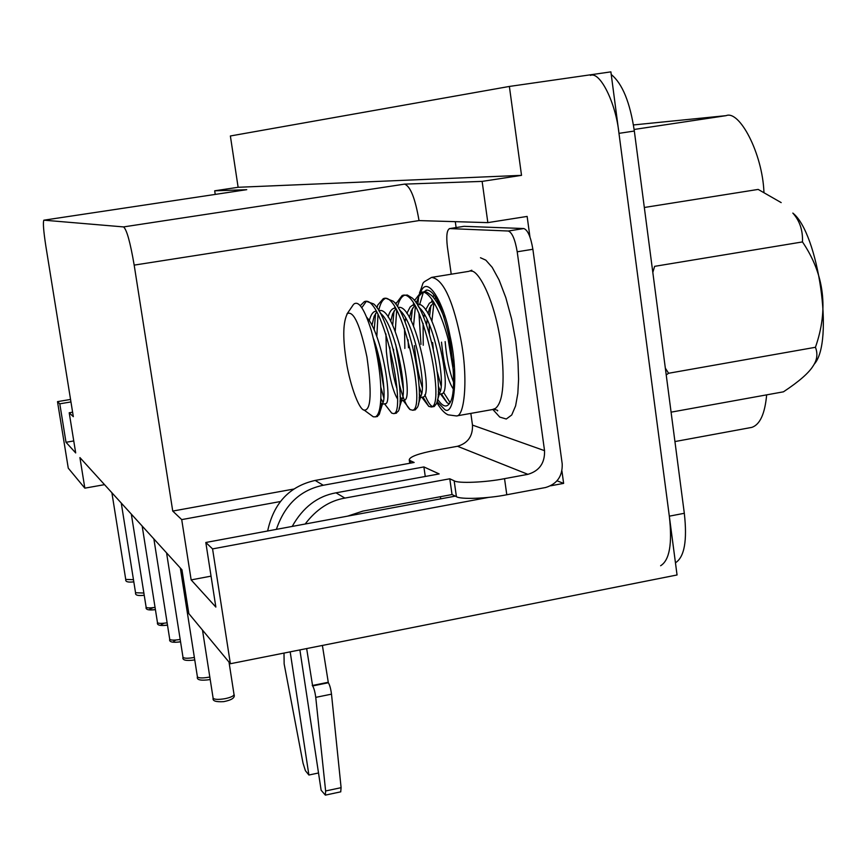 <?xml version="1.0" encoding="UTF-8"?>
<svg xmlns="http://www.w3.org/2000/svg" width="867" height="867" viewBox="0 0 867 867"><rect width="100%" height="100%" fill="white"/><g stroke="black" fill="none" stroke-linecap="round" stroke-linejoin="round"><path stroke-width="1.3" d="M675.447 562.791C684.421 557.123 687.379 540.629 684.312 513.286L634.33 131.036C630.081 102.404 622.376 83.568 611.235 74.508M590.405 75.407C599.899 70.986 615.819 102.674 618.973 133.355L634.33 131.036M684.312 513.286L669.324 516.168L618.973 133.355M669.324 516.168C672.434 543.772 669.53 560.288 660.621 565.739M633.43 124.946L726.134 115.647C739.41 109.936 762.44 153.199 763.946 192.268M766.656 394.853C764.932 413.776 759.991 424.613 751.841 427.377L750.28 427.669M429.403 333.676L429.252 324.301M429.566 316.271L430.866 305.401M431.582 301.987L432.167 299.787M433.077 297.056L433.955 295.018M453.701 372.582L448.239 339.94M435.472 297.262L434.822 299.267M433.988 302.496L431.918 321.05M411.099 320.671L412.508 308.175M413.158 305.097L413.559 303.526M414.491 300.567L420.798 292.417C431.744 287.779 449.019 329.471 453.354 366.286M449.214 403.805L447.155 402.797L441.368 393.878L442.213 393.705C452.802 390.681 433.771 300.524 417.33 304.35M440.263 391.245L438.334 385.858M432.622 342.53L433.283 348.751M437.217 371.672L441.13 385.978M443.46 392.187L450.049 402.516M443.991 317.051C440.024 307.016 435.928 299.841 431.701 295.539L426.813 292.157L422.966 292.157M422.695 292.266L419.032 296.005L416.225 302.984M415.391 306.463L413.548 325.949M392.675 325.277L393.997 311.047M394.572 308.186L394.832 307.124M395.742 304.046L402.05 295.614C421.286 286.11 446.137 405.062 431.495 407.013L428.786 406.395L422.988 397.086M421.633 393.748L418.989 385.804M414.415 345.597C415.932 361.561 418.555 375.53 422.272 387.495M424.841 394.767C427.496 401.345 429.978 405.247 432.297 406.46M433.099 406.688L434.172 406.536L436.35 403.816C444.197 390.8 429.328 312.716 412.313 298.085L407.273 295.008L402.05 295.582M404.185 295.387C401.323 296.774 399.091 300.502 397.498 306.571M396.696 310.288L395.233 331.281M395.764 344.676L403.177 388.329M374.186 330.024L375.595 313.431M376.885 307.72L377.828 304.935L383.225 298.736C401.909 289.199 426.748 408.78 412.67 410.189L410.102 409.603C406.569 406.623 403.014 398.3 399.427 384.612M393.629 350.929L393.466 349.206M415.358 409.723L417.46 407.252C424.895 394.442 409.928 315.794 393.304 301.25L385.913 298.291M385.111 298.595C382.282 299.96 380.158 303.927 378.727 310.505M378.001 314.493L376.809 336.624M360.228 305.704L364.281 301.694C382.477 292.688 407.208 411.966 393.824 413.635L391.711 413.125L388.221 408.628M383.875 398.137L380.786 387.115M377.73 352.381L383.94 388.752M395.818 413.256L398.289 411.186C405.854 399.351 390.313 317.42 373.666 303.927L366.524 301.402M366.145 301.586L361.788 307.752M380.819 398.506L383.084 402.364M385.013 403.729L385.349 403.708C393.304 404.51 381.924 332.928 366.719 317.333M380.797 404.347L382.791 403.09C386.324 397.606 382.445 363.641 373.623 338.997M389.803 347.201L390.052 350.951C391.331 365.744 393.629 378.305 396.956 388.611M400.045 396.382L402.039 399.351M404.586 400.164C414.48 397.639 394.756 305.282 379.334 310.733M376.69 312.12L374.165 316.206L371.943 325.331M385.934 333.936L386.379 351.503C388.676 374.241 392.317 389.933 397.303 398.571M399.969 401.063L401.909 399.654C407.728 390.898 395.2 325.743 381.155 313.854L380.169 312.976M376.137 311.188L375.574 311.22C372.832 311.773 370.729 314.949 369.277 320.747M419.249 394.03L420.82 396.186M422.413 397.194L423.432 396.956C433.771 394.041 414.079 302.312 398.224 307.557M395.84 308.771L392.653 313.789L390.681 321.267M419.151 397.715L420.961 395.905C426.716 386.411 414.643 323.759 400.63 311.069L399.589 310.126M395.493 308.197L394.485 308.229C391.721 308.652 389.597 311.567 388.102 316.975M438.334 391.505L439.591 392.957M414.751 305.39L411.272 310.798L409.408 317.495M408.043 339.745L408.498 347.765M438.182 394.474L439.797 392.545C445.887 382.889 433.901 320.627 419.574 307.904L418.739 307.113M414.513 305.011L412.193 305.433L410.134 307.026L406.84 313.453M405.691 318.113L405.073 322.156M404.531 328.582L404.856 348.436M445.139 341.609C446.657 358.624 449.529 372.301 453.766 382.618M437.857 301.553L436.285 301.369M433.771 302.149L429.653 308.002L428.049 313.616M427.095 319.511L426.597 325.017M441.509 342.151C443.828 365.17 447.773 380.808 453.354 389.088M440.284 306.875L437.672 303.678M433.641 301.965L431.452 302.019L429.349 303.255L425.567 309.974M424.375 314.418L423.779 317.647M423.085 323.348L423.237 345.272M671.091 412.161L783.454 391.819C799.06 381.513 808.998 372.821 813.246 365.766C817.191 359.816 817.917 353.649 815.435 347.288C828.722 309.346 824.398 274.232 802.474 241.926C802.94 230.384 799.721 220.771 792.828 213.076L792.937 213.174C818.231 233.006 834.553 342.118 814.146 364.259M353.79 304.154C358.678 300.296 364.508 309.053 371.293 330.435C378.38 357.388 381.556 380.245 380.797 399.004C380.245 409.56 378.435 415.51 375.357 416.854L373.319 416.799L370.632 414.849M376.657 416.626L379.096 414.675C380.375 411.868 380.96 406.666 380.83 399.058M345.846 358.093C342.649 336.483 343.169 321.624 347.418 313.529C353.736 310.754 360.238 325.266 366.947 357.052C371.802 391.721 371.087 409.419 364.801 410.134C358.732 411.467 348.404 379.388 345.846 358.093M665.336 368.128L668.598 373.265L666.224 374.956M802.474 241.926L654.639 266.342L652.818 272.411M781.178 202.607L758.17 189.418L644.333 207.484M668.598 373.265L815.435 347.288M238.122 187.283L521.522 175.351L509.373 86.44L230.373 135.978L238.122 187.283L214.68 190.805L246.564 189.7M214.68 190.805L215.233 194.414M43.935 220.175L43.838 220.196C42.873 222.407 43.534 231.034 45.843 246.087L73.327 416.669L69.208 412.768L75.689 452.932L66.011 442.289L59.79 403.816L57.504 401.638L68.265 468.158L84.836 488.154L79.916 457.581L181.951 569.792L188.822 613.598L230.373 663.732L212.567 548.898L205.815 542.482L215.85 607.073L191.152 579.904L181.712 519.604L172.739 511.075L134.179 265.118C130.278 242.294 126.734 229.56 123.558 226.916L43.935 220.175L246.748 189.667M529.943 236.908L527.136 216.425L487.839 222.624L482.128 181.387L404.575 184.118L123.558 226.916M404.575 184.118C410.427 186.264 415.239 198.424 419.032 220.586L487.839 222.624M455.294 221.659L456.118 227.566M557.123 480.838L563.626 483.385L561.946 471.084M73.76 440.945L66.011 442.289M70.953 401.93L59.79 403.816M280.084 501.592L181.712 519.604M211.039 576.143L191.152 579.904M72.6 412.183L69.208 412.768M509.373 86.44L610.888 71.863L677.051 574.973L230.373 663.732M455.305 496.13L205.815 542.482M563.626 483.385L550.729 485.791M488.576 497.398L212.567 548.898M104.528 484.653L84.836 488.154M70.552 399.438L57.504 401.638M521.522 175.351L482.128 181.387M293.772 489.053L172.739 511.075M410.687 463.097L410.34 460.724L409.235 459.846C409.679 456.703 418.739 453.441 436.415 450.081L457.516 446.277L527.916 474.336L504.54 478.66C485.607 482.464 457.884 483.591 454.156 480.795L456.41 496.65C460.16 499.598 487.872 498.601 506.794 494.754L504.54 478.66M470.835 413.396L472.482 425.09C472.883 436.144 467.898 443.2 457.516 446.277M449.756 228.585L464.029 226.33L523.831 228.541L508.268 231.012L449.756 228.585C446.917 229.668 446.115 235.726 447.361 246.759L451.23 274.2M410.34 460.724L414.155 462.469L315.154 480.437C289.535 486.203 273.701 503.055 267.643 530.994M276.378 529.379C284.788 504.605 300.426 489.909 323.272 485.26L423.898 466.934L439.157 473.924L335.995 492.824C317.485 496.152 302.886 507.358 292.201 526.432M305.162 524.026C316.26 509.373 329.503 500.725 344.871 498.091L449.789 478.79L454.156 480.795M456.41 496.65L452.032 494.548L362.894 511.086L347.559 516.147M449.789 478.79L452.032 494.548M420.961 344.351L418.945 313.323M419.585 304.761L423.334 292.374M423.67 291.93L427.095 290.033C435.256 291.106 443.004 308.706 450.32 342.823C455.413 380.071 454.514 400.901 447.61 405.322C444.912 407.132 441.585 405.127 437.607 399.286M527.916 474.336C539.415 470.879 544.953 463 544.541 450.677L517.209 251.788L532.88 249.262C530.777 236.897 527.754 229.993 523.831 228.541M508.268 231.012C512.115 232.475 515.096 239.4 517.209 251.788M318.514 772.985L308.89 775.022L305.412 770.698L303.027 763.144L284.148 663.938L283.997 653.079M340.709 791.831L341.099 787.669L325.624 790.975L325.353 795.126L321.126 790.227L299.884 649.914M325.624 790.975L315.751 697.361L331.497 694.153L341.099 787.669M322.394 645.449L328.344 682.752L312.629 685.938C313.962 688.03 314.992 691.833 315.751 697.361M331.497 694.153C330.76 688.636 329.709 684.832 328.344 682.752M312.629 685.938L306.658 648.57M312.239 685.526L327.932 682.34M532.88 249.262L562.206 463.888C562.607 476.167 557.08 484.035 545.636 487.503L506.794 494.754M423.898 466.934L425.263 476.471M290.185 651.843L308.89 775.022M634.124 129.465L726.134 115.647M440.403 496.704L440.718 498.839M419.032 220.586L134.179 265.118M323.272 485.26L315.154 480.437M344.871 498.091L335.995 492.824M420.603 292.482C427.377 273.365 443.947 303.309 449.94 335.54C459.001 374.685 454.167 417.081 444.717 409.517L437.087 401.649M436.827 402.526C440.653 409.094 444.392 413.201 448.066 414.827L456.443 415.954C464.972 416.724 468.613 374.988 459.878 334.705C452.021 298.096 442.593 278.99 431.582 277.397C419.769 284.679 425.09 279.64 419.455 293.013M470.933 271.154C477.934 269.442 493.691 297.771 500.27 339.539C505.244 378.944 503.619 401.909 495.404 408.433L492.326 409.582M492.889 409.527L499.76 417.081L506.285 419.021L511.725 414.99L515.605 405.875L517.827 393.401L518.585 379.161L518 361.767L515.735 341.154L511.606 318.991L505.851 297.749L499.089 279.965L492.174 267.318L485.823 260.154L480.47 257.748M544.541 450.677L472.482 425.09M194.371 657.446L194.089 657.5C188.085 658.519 184.4 658.476 183.035 657.349L182.97 657.067M143.868 593.039L135.555 592.735M153.372 607.626C147.726 609.588 148.409 610.238 155.41 609.599M155.052 607.366C150.067 608.114 147.097 608.07 146.155 607.247L146.1 607.052M209.814 677.008L209.045 677.17C202.77 678.243 198.901 678.167 197.448 676.932L197.373 676.618M175.968 640.019C171.579 642.154 173.107 642.74 180.553 641.775M180.184 639.434C174.484 640.377 171.005 640.345 169.759 639.326L169.694 639.077M133.475 579.687L125.726 579.416M164.101 623.221C159.17 625.27 160.297 625.887 167.483 625.074M167.125 622.788C161.793 623.622 158.585 623.59 157.501 622.679L157.447 622.452M234.036 694.456C233.819 695.984 230.925 697.371 225.355 698.618C218.777 699.745 214.713 699.636 213.174 698.282L213.087 697.924M674.927 441.563L751.841 427.377M420.82 292.504L423.486 292.071M431.484 406.981L434.161 406.504M383.214 298.671L385.902 298.226M412.692 410.286L415.38 409.809M364.292 301.77L367.001 301.326M393.997 413.581L396.522 413.125M385.566 403.632L381.762 404.304M404.304 400.359L400.576 401.009M376.159 311.22L375.194 311.383M423.118 397.064L419.411 397.715M395.406 308.045L394.073 308.262M441.867 393.791L438.182 394.431M414.448 304.902L412.876 305.162M433.511 301.759L431.603 302.074M382.791 403.09L379.963 411.955M401.909 399.654L399.113 408.541M381.155 313.854L379.182 311.242M420.961 395.905L418.371 404.293M400.63 311.069L398.549 308.284M439.797 392.545L437.369 400.5M419.574 307.904L417.872 305.607M391.711 413.125L384.504 403.816M377.828 304.935L376.917 307.763M410.102 409.603L403.188 400.554M396.252 302.659L395.785 304.1M394.821 307.102L394.452 308.24M428.786 406.395L421.861 397.292M414.816 299.689L414.524 300.621M413.592 303.558L413.082 305.13M447.155 402.797L440.534 394.019M432.21 299.841L431.528 302.009M377.578 416.463L375.357 416.854M346.908 314.103L353.303 304.718M363.956 409.95L373.254 416.778M409.235 459.846L409.733 463.271M418.75 296.503L417.796 304.35M497.485 410.882C498.384 410.47 497.105 409.961 493.648 409.343L456.443 415.954M471.811 270.222L468.819 271.349L431.593 277.397M426.011 290.207L427.084 290.033M325.353 795.126L340.796 791.82M449.323 228.639L463.585 226.395M194.761 659.939C186.026 661.098 182.103 660.21 182.991 657.262L166.562 552.864M144.225 595.261C137.94 596.019 135.057 595.228 135.566 592.865L121.261 503.044M155.421 609.653C148.56 610.476 145.461 609.664 146.122 607.182L131.329 514.12M210.215 679.565C200.721 680.898 196.451 679.988 197.405 676.834L180.336 568.026M180.564 641.851C172.511 642.881 168.892 642.014 169.726 639.25L153.871 538.916M133.811 581.844C128.002 582.548 125.314 581.768 125.748 579.524L111.886 492.738M167.494 625.14C160.113 626.061 156.775 625.215 157.469 622.604L142.166 526.041M229.007 662.074L234.014 694.402C235.358 697.621 231.922 700.037 223.719 701.641C215.905 702.107 212.372 700.948 213.119 698.173L202.488 630.081"/></g></svg>
